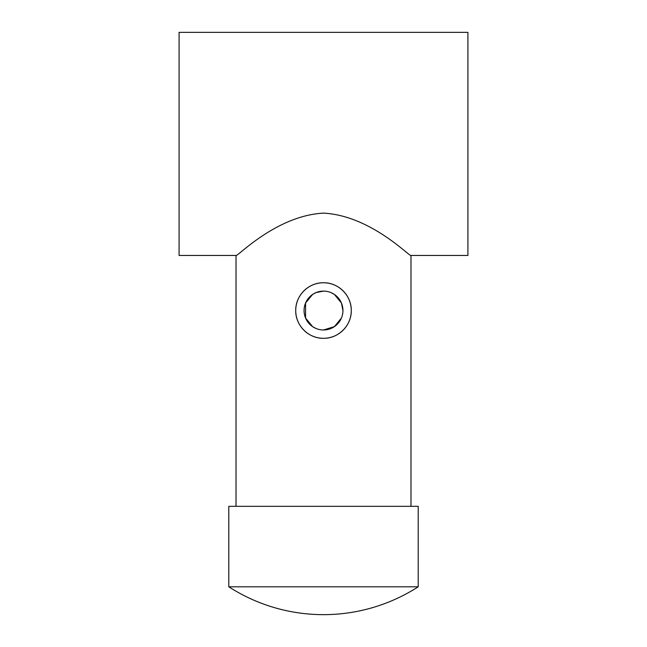<?xml version="1.0" encoding="UTF-8"?>
<svg xmlns="http://www.w3.org/2000/svg" width="647" height="647" viewBox="0 0 647 647"><rect width="100%" height="100%" fill="white"/><g stroke="black" fill="none" stroke-linecap="round" stroke-linejoin="round"><path stroke-width="0.97" d="M410.982 506.334L410.982 255.46L467.918 255.46L467.918 32.35L179.082 32.35L179.082 255.46L236.018 255.46L236.018 506.334M323.5 213.122C371.176 215.637 410.263 257.546 410.982 255.46C410.263 257.546 371.176 215.637 323.5 213.122C275.824 215.637 236.737 257.546 236.018 255.46C236.737 257.546 275.824 215.637 323.5 213.122M418.205 586.805L418.205 506.334L228.795 506.334L228.795 586.805A174.965 174.965 0 0 0 418.205 586.805L228.795 586.805M323.5 338.308C308.579 338.632 295.404 325.449 295.728 310.536C295.404 295.63 308.579 282.448 323.5 282.763C338.421 282.448 351.596 295.63 351.272 310.536C351.596 325.449 338.421 338.632 323.5 338.308A27.772 27.772 0 0 1 295.728 310.536A27.772 27.772 0 0 1 323.5 282.763A27.772 27.772 0 0 1 351.272 310.536A27.772 27.772 0 0 1 323.5 338.308M323.5 291.101A19.442 19.442 0 0 1 342.942 310.536A19.442 19.442 0 0 1 323.5 329.978A19.442 19.442 0 0 1 304.058 310.536A19.442 19.442 0 0 1 323.5 291.101L315.987 292.606L312.606 294.434L305.57 303.022L305.57 318.049L312.606 326.646L315.987 328.474M323.5 329.978L334.402 326.638L341.43 318.057M342.942 310.536L341.43 303.031L334.394 294.434L331.013 292.606"/></g></svg>
